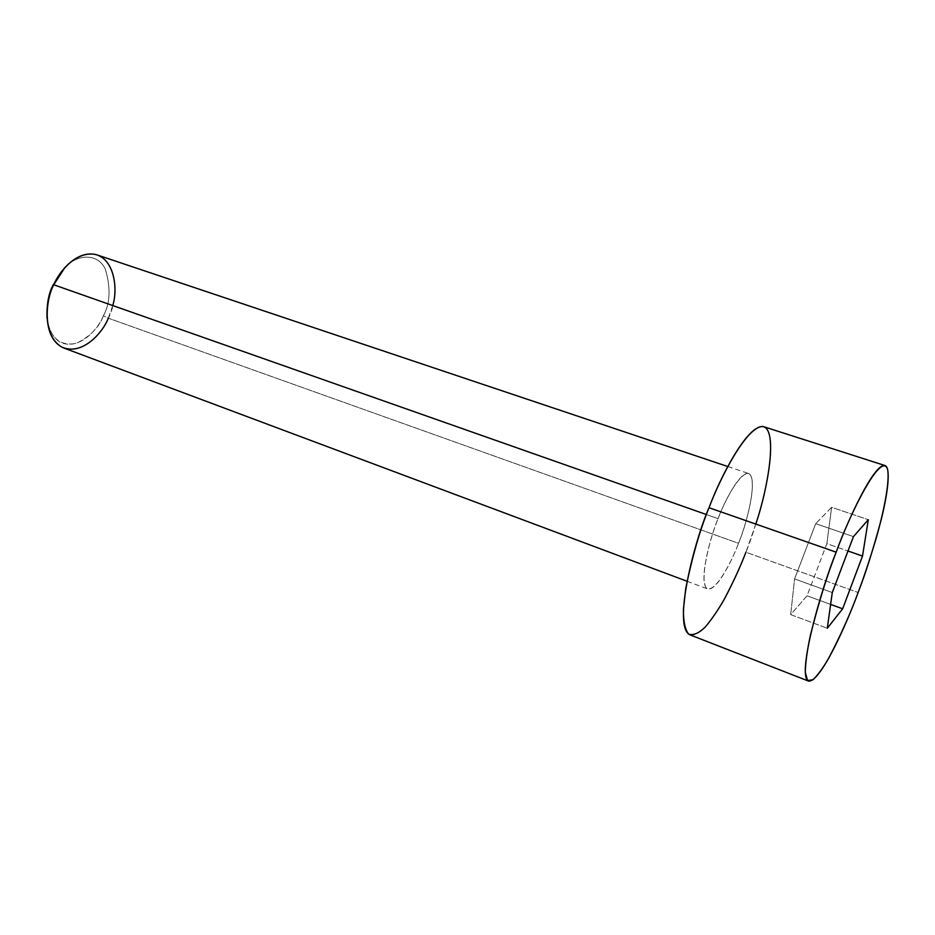 <?xml version="1.0" encoding="UTF-8"?>
<svg xmlns="http://www.w3.org/2000/svg" width="935" height="935" viewBox="0 0 935 935"><rect width="100%" height="100%" fill="white"/><g stroke="black" fill="none" stroke-linecap="round" stroke-linejoin="round"><path stroke-width="0.7" stroke-dasharray="4.67 3.51" d="M112.749 305.546L108.32 318.18L103.318 315.866C110.213 303.618 110.891 288.038 105.328 269.128C97.263 252.053 76.004 254.811 64.924 267.515C76.004 254.811 97.263 252.053 105.328 269.128C110.891 288.038 110.213 303.618 103.318 315.866C99.215 327.297 90.134 336.518 76.074 343.507C59.723 346.254 50.034 337.769 46.995 318.052M64.106 348.124C84.84 354.833 103.446 330.861 108.32 318.18L738.521 543.305C732.783 558.978 717.04 591.13 707.666 588.957C697.65 584.398 710.366 536.129 718.092 518.644C710.682 536.035 698.924 579.209 706.544 588.255C715.322 593.842 732.467 560.03 738.521 543.305C745.207 527.211 756.696 487.345 750.595 475.155C743.161 465.957 724.707 500.19 718.092 518.644L706.404 514.542L718.092 518.644C724.158 502.13 739.772 471.322 748.619 473.507C758.893 478.463 745.756 526.814 738.521 543.305L108.32 318.18C116.092 305.418 121.293 264.208 97.158 254.951M690.03 634.865C707.363 638.745 735.822 579.852 745.908 552.223L858.12 592.51L745.908 552.223C753.353 534.037 760.284 510.919 766.688 482.857C772.368 455.777 772.824 429.504 763.86 426.757M755.819 524.079L745.908 552.223M832.279 592.556L794.586 578.917L815.706 523.647L853.445 536.62L815.706 523.647L831.612 507.308L868.299 519.685L831.612 507.308L826.867 543.656L847.998 551.007L826.867 543.656L807.034 595.794L830.619 604.419L807.034 595.794L790.683 614.622L827.288 628.262L790.683 614.622L794.586 578.917L832.279 592.556M815.706 523.647L794.586 578.917L790.683 614.622L807.034 595.794L826.867 543.656L831.612 507.308L815.706 523.647M53.026 285.117C46.154 297.365 41.584 330.534 60.062 342.163C79.428 351.256 98.642 328.384 103.318 315.866L108.32 318.18M727.769 466.518L748.619 473.507M687.061 581.254L707.666 588.957"/><path stroke-width="1.4" d="M46.995 318.052C46.633 304.307 48.643 293.333 53.026 285.117L64.924 267.515L53.762 284.778C59.057 271.968 75.653 251.176 94.996 254.355C114.421 258.714 118.091 289.008 112.749 305.546M727.769 466.518L97.158 254.951C77.395 248.99 58.917 271.664 53.762 284.778L706.404 514.542L53.762 284.778C45.651 298.078 41 338.762 64.106 348.124L687.061 581.254M884.931 465.525L763.86 426.757C748.234 422.807 720.219 477.364 709.022 507.717L836.171 552.176C847.671 520.608 874.073 463.106 884.931 465.525C891.113 467.383 887.864 493.668 880.782 521.239C873.056 549.862 865.506 573.622 858.12 592.51C863.671 577.9 869.573 560.217 875.826 539.46C883.914 511.562 890.155 480.672 887.49 468.891C880.676 450.927 849.027 516.155 836.171 552.176C827.101 575.364 818.499 603.157 810.341 635.566C807.162 650.515 805.479 662.786 805.28 672.394L807.559 680.481L812.947 679.803C817.798 675.21 823.162 667.8 829.053 657.609C841.021 634.561 850.71 612.869 858.12 592.51C847.788 621.074 820.708 682.831 808.471 681.066C796.234 675.315 822.216 585.965 836.171 552.176L709.022 507.717C694.752 539.939 672.125 626.894 690.03 634.865L808.471 681.066M827.288 628.262L832.279 592.556L853.445 536.62L868.299 519.685L862.526 556.068L842.634 608.802L827.288 628.262L842.634 608.802L862.526 556.068L868.299 519.685L853.445 536.62L832.279 592.556L827.288 628.262M745.908 552.223C740.485 566.435 733.379 581.932 724.578 598.692C718.407 609.585 711.991 619.005 705.341 626.964C698.819 633.287 693.256 635.671 688.674 634.117C685.086 629.722 683.333 621.495 683.403 609.421L685.729 588.641C692.169 556.886 699.929 529.911 709.022 507.717C720.301 477.621 746.41 426.547 762.726 426.512C778.411 428.943 767.822 488.853 755.819 524.079M847.998 551.007L862.526 556.068L847.998 551.007M830.619 604.419L842.634 608.802L830.619 604.419M108.32 318.18C103.259 331.761 82.455 356.656 61.418 346.885C41.304 334.333 46.259 298.136 53.762 284.778L53.026 285.117"/></g></svg>
